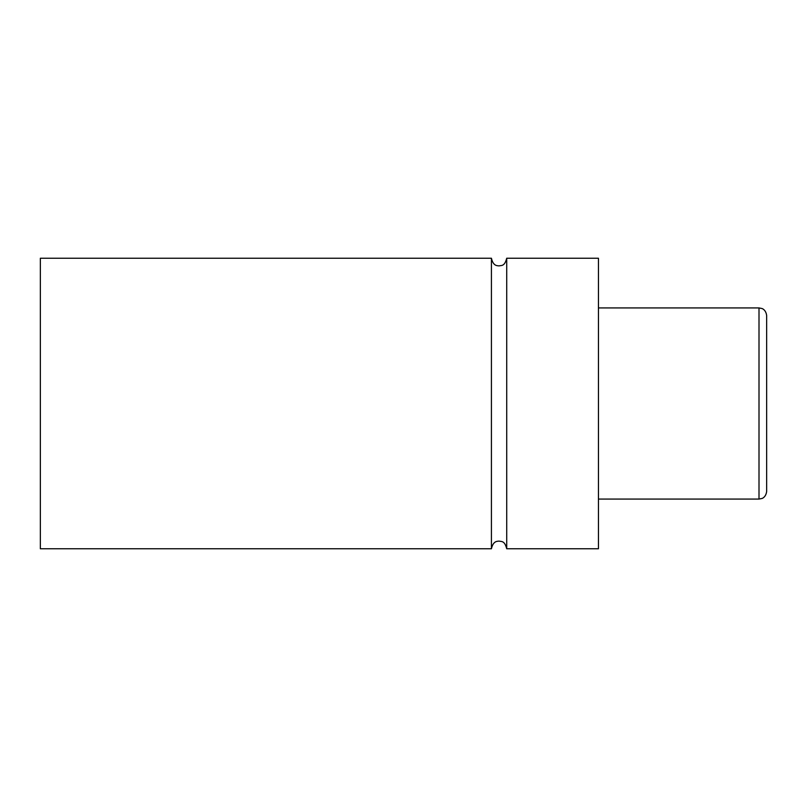 <?xml version="1.0" encoding="UTF-8"?>
<svg xmlns="http://www.w3.org/2000/svg" width="807" height="807" viewBox="0 0 807 807"><rect width="100%" height="100%" fill="white"/><g stroke="black" fill="none" stroke-linecap="round" stroke-linejoin="round"><path stroke-width="1.21" d="M491.423 548.76L491.423 258.24L40.35 258.24L40.35 548.76L491.423 548.76C493.259 540.629 497.415 541.376 499.069 541.114C501.258 541.709 504.637 540.337 506.715 548.76L506.715 258.24C504.637 266.663 501.258 265.291 499.069 265.886C497.415 265.624 493.259 266.371 491.423 258.24M759.004 307.931L761.929 308.516C761.798 308.405 765.924 309.575 766.65 315.577L766.65 491.423C765.924 497.425 761.798 498.595 761.929 498.484L759.004 499.069L759.004 307.931L598.451 307.931M506.715 548.76L598.451 548.76L598.451 258.24L506.715 258.24M759.004 499.069L598.451 499.069"/></g></svg>
